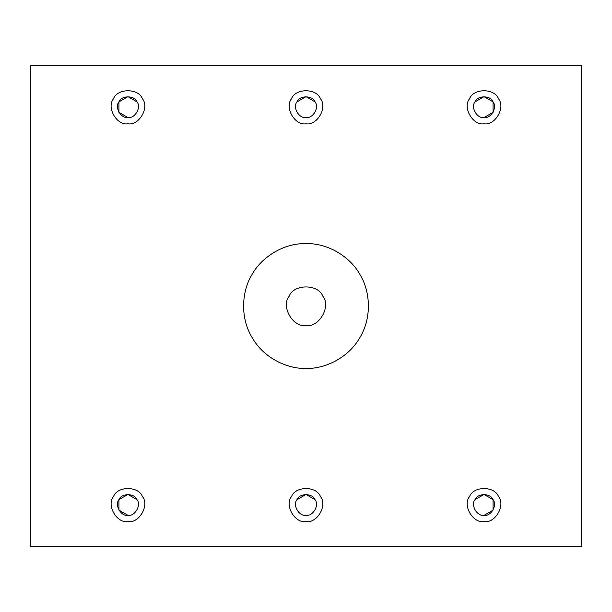 <?xml version="1.0" encoding="UTF-8"?>
<svg xmlns="http://www.w3.org/2000/svg" width="612" height="612" viewBox="0 0 612 612"><rect width="100%" height="100%" fill="white"/><g stroke="black" fill="none" stroke-linecap="round" stroke-linejoin="round"><path stroke-width="0.92" d="M142.42 98.754C149.726 107.398 139.1 125.797 127.962 123.792C139.1 125.797 149.726 107.398 142.42 98.754C138.587 88.105 117.343 88.105 113.511 98.754C106.205 107.398 116.823 125.797 127.962 123.792C116.823 125.797 106.205 107.398 113.511 98.754C117.343 88.105 138.587 88.105 142.42 98.754C138.587 88.105 117.343 88.105 113.511 98.754M127.962 117.535C121 118.782 114.368 107.284 118.927 101.883C121.329 95.227 134.602 95.227 136.996 101.883C141.563 107.284 134.923 118.782 127.962 117.535C134.923 118.782 141.563 107.284 136.996 101.883C134.602 95.227 121.329 95.227 118.927 101.883C114.368 107.284 121 118.782 127.962 117.535L118.927 112.317L118.927 101.883L127.962 96.665L136.996 101.883M320.459 98.754C327.757 107.398 317.138 125.797 306 123.792C317.138 125.797 327.757 107.398 320.459 98.754C316.618 88.105 295.382 88.105 291.542 98.754C284.243 107.398 294.862 125.797 306 123.792C294.862 125.797 284.243 107.398 291.542 98.754C295.382 88.105 316.618 88.105 320.459 98.754C316.618 88.105 295.382 88.105 291.542 98.754M306 117.535C299.038 118.782 292.398 107.284 296.965 101.883C299.36 95.227 312.64 95.227 315.035 101.883C319.602 107.284 312.962 118.782 306 117.535C312.962 118.782 319.602 107.284 315.035 101.883C312.64 95.227 299.36 95.227 296.965 101.883C292.398 107.284 299.038 118.782 306 117.535M296.965 101.883L306 96.665L315.035 101.883M498.489 98.754C505.795 107.398 495.177 125.797 484.038 123.792C495.177 125.797 505.795 107.398 498.489 98.754C494.657 88.105 473.413 88.105 469.58 98.754C462.274 107.398 472.9 125.797 484.038 123.792C472.9 125.797 462.274 107.398 469.58 98.754C473.413 88.105 494.657 88.105 498.489 98.754C494.657 88.105 473.413 88.105 469.58 98.754M484.038 117.535C477.077 118.782 470.437 107.284 475.004 101.883C477.398 95.227 490.671 95.227 493.073 101.883C497.632 107.284 491 118.782 484.038 117.535C491 118.782 497.632 107.284 493.073 101.883C490.671 95.227 477.398 95.227 475.004 101.883C470.437 107.284 477.077 118.782 484.038 117.535L493.073 112.317L493.073 101.883L484.038 96.665L475.004 101.883M306 368.455C323.702 369.051 347.998 358.808 360.086 337.227C372.731 315.976 369.457 289.805 360.086 274.773C351.755 259.136 330.732 243.224 306 243.545C281.268 243.224 260.245 259.136 251.915 274.773C242.543 289.805 239.269 315.976 251.915 337.227C264.002 358.808 288.298 369.051 306 368.455C288.298 369.051 264.002 358.808 251.915 337.227C239.269 315.976 242.543 289.805 251.915 274.773C260.245 259.136 281.268 243.224 306 243.545C330.732 243.224 351.755 259.136 360.086 274.773C369.457 289.805 372.731 315.976 360.086 337.227C347.998 358.808 323.702 369.051 306 368.455C288.298 369.051 264.002 358.808 251.915 337.227C239.269 315.976 242.543 289.805 251.915 274.773C260.245 259.136 281.268 243.224 306 243.545C330.732 243.224 351.755 259.136 360.086 274.773C369.457 289.805 372.731 315.976 360.086 337.227C347.998 358.808 323.702 369.051 306 368.455M306 325.469C293.003 327.81 280.617 306.352 289.139 296.262C293.607 283.838 318.393 283.838 322.861 296.262C331.383 306.352 318.997 327.81 306 325.469C318.997 327.81 331.383 306.352 322.861 296.262C318.393 283.838 293.607 283.838 289.139 296.262C280.617 306.352 293.003 327.81 306 325.469M127.962 521.592C139.1 523.597 149.726 505.198 142.42 496.554C138.587 485.905 117.343 485.905 113.511 496.554C106.205 505.198 116.823 523.597 127.962 521.592C116.823 523.597 106.205 505.198 113.511 496.554C117.343 485.905 138.587 485.905 142.42 496.554C149.726 505.198 139.1 523.597 127.962 521.592M127.962 515.335C121 516.582 114.368 505.084 118.927 499.683C121.329 493.027 134.602 493.027 136.996 499.683C141.563 505.084 134.923 516.582 127.962 515.335C134.923 516.582 141.563 505.084 136.996 499.683C134.602 493.027 121.329 493.027 118.927 499.683C114.368 505.084 121 516.582 127.962 515.335L118.927 510.117L118.927 499.683L127.962 494.465L136.996 499.683C134.602 493.027 121.329 493.027 118.927 499.683M306 521.592C317.138 523.597 327.757 505.198 320.459 496.554C316.618 485.905 295.382 485.905 291.542 496.554C284.243 505.198 294.862 523.597 306 521.592C294.862 523.597 284.243 505.198 291.542 496.554C295.382 485.905 316.618 485.905 320.459 496.554C327.757 505.198 317.138 523.597 306 521.592M306 515.335C299.038 516.582 292.398 505.084 296.965 499.683C299.36 493.027 312.64 493.027 315.035 499.683C319.602 505.084 312.962 516.582 306 515.335C312.962 516.582 319.602 505.084 315.035 499.683C312.64 493.027 299.36 493.027 296.965 499.683C292.398 505.084 299.038 516.582 306 515.335M296.965 499.683L306 494.465L315.035 499.683C312.64 493.027 299.36 493.027 296.965 499.683M484.038 521.592C495.177 523.597 505.795 505.198 498.489 496.554C494.657 485.905 473.413 485.905 469.58 496.554C462.274 505.198 472.9 523.597 484.038 521.592C472.9 523.597 462.274 505.198 469.58 496.554C473.413 485.905 494.657 485.905 498.489 496.554C505.795 505.198 495.177 523.597 484.038 521.592M484.038 515.335C477.077 516.582 470.437 505.084 475.004 499.683C477.398 493.027 490.671 493.027 493.073 499.683C497.632 505.084 491 516.582 484.038 515.335C491 516.582 497.632 505.084 493.073 499.683C490.671 493.027 477.398 493.027 475.004 499.683C470.437 505.084 477.077 516.582 484.038 515.335L493.073 510.117L493.073 499.683L484.038 494.465L475.004 499.683C477.398 493.027 490.671 493.027 493.073 499.683M30.6 65.369L581.4 65.369L581.4 546.631L30.6 546.631L30.6 65.369L30.6 546.631L581.4 546.631L581.4 65.369L30.6 65.369"/></g></svg>
